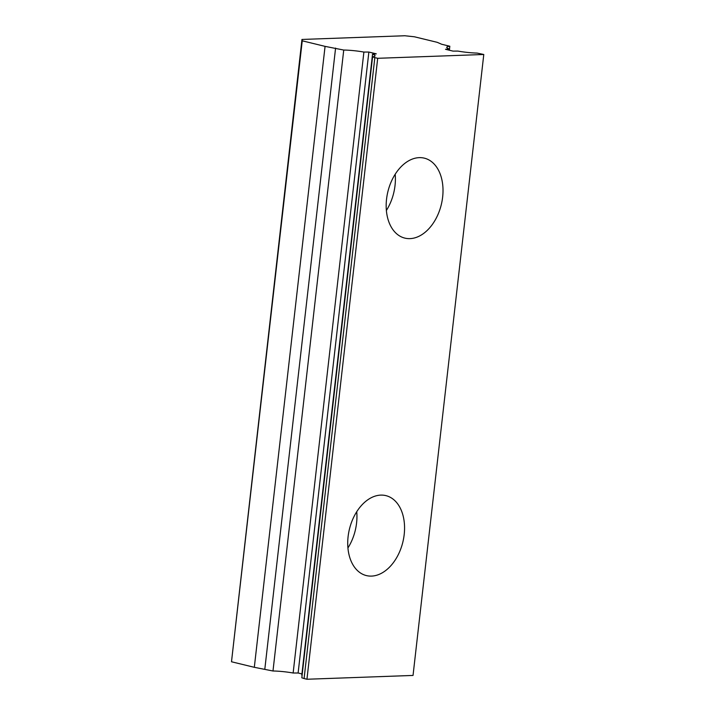 <?xml version="1.0" encoding="UTF-8"?>
<svg xmlns="http://www.w3.org/2000/svg" width="715" height="715" viewBox="0 0 715 715"><rect width="100%" height="100%" fill="white"/><g stroke="black" fill="none" stroke-linecap="round" stroke-linejoin="round"><path stroke-width="1.07" d="M419.205 157.64A41.148 27.483 103.7 0 0 387.101 195.383A41.148 27.483 103.7 0 0 404.878 238.122A41.148 27.483 103.7 0 0 441.298 204.624A41.148 27.483 103.7 0 0 424.308 158.149A41.148 27.483 103.7 0 0 419.205 157.64M377.699 58.299L483.787 54.483L477.12 53.08A19.886 2.735 -173.5 0 1 457.922 51.087L452.944 51.096L445.508 49.29L449.27 48.986A19.886 2.735 -173.5 0 1 446.759 47.324A19.886 2.735 -173.5 0 1 449.824 46.234L441.673 44.259L437.231 42.328L414.414 36.787L404.779 35.75L301.962 39.45L302.248 40.818L325.066 46.368L343.736 50.05A19.886 2.735 -173.5 0 1 363.89 52.061L368.869 52.052L376.296 53.857L372.542 54.161A19.886 2.735 -173.5 0 1 375.053 55.824A19.886 2.735 -173.5 0 1 372.569 56.843L301.819 677.793L304.09 678.553L374.839 57.611L377.699 58.299L306.95 679.25L413.038 675.434L483.787 54.483M380.755 495.111A41.148 27.483 103.7 0 0 348.652 532.854A41.148 27.483 103.7 0 0 366.429 575.593A41.148 27.483 103.7 0 0 402.849 542.095A41.148 27.483 103.7 0 0 385.859 495.62A41.148 27.483 103.7 0 0 380.755 495.111M302.248 40.818L231.499 661.768L301.962 39.45M449.369 50.229L449.824 46.234M449.136 50.175L449.27 48.986M304.09 678.553L306.95 679.25M372.542 54.161L301.793 675.112A19.886 2.735 -173.5 0 1 302.114 675.228M231.499 661.768L254.317 667.31L272.987 671.001A19.886 2.735 -173.5 0 1 293.141 673.012L298.119 673.003L368.869 52.052M298.119 673.003L301.927 673.923M293.141 673.012L363.89 52.061M272.987 671.001L343.736 50.05M264.836 669.017L335.585 48.075M254.317 667.31L325.066 46.368M374.839 57.611L372.569 56.843M386.386 210.469A41.148 27.483 103.7 0 0 395.189 174.228M347.937 547.94A41.148 27.483 103.7 0 0 356.74 511.699"/></g></svg>
